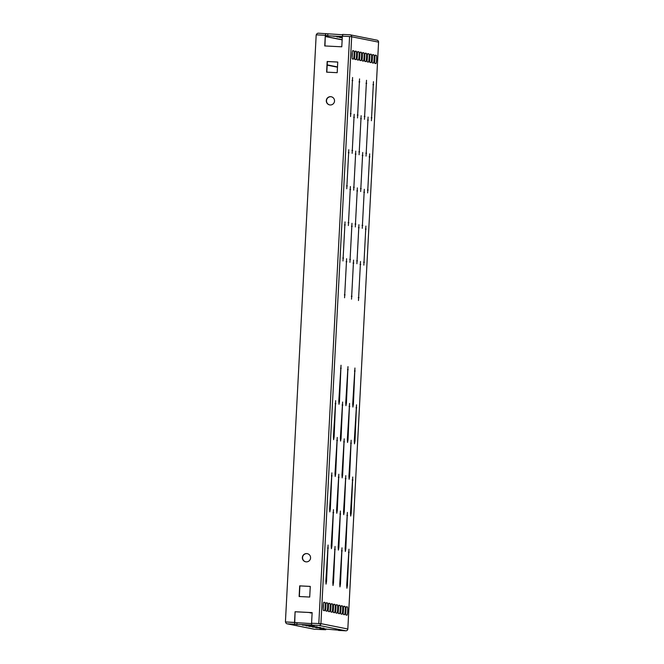 <?xml version="1.0" encoding="UTF-8"?>
<svg xmlns="http://www.w3.org/2000/svg" width="664" height="664" viewBox="0 0 664 664"><rect width="100%" height="100%" fill="white"/><g stroke="black" fill="none" stroke-linecap="round" stroke-linejoin="round"><path stroke-width="1" d="M324.132 628.21L315.873 627.787L324.132 628.21M320.654 627.513L312.395 627.09L320.654 627.513M353.397 404.185L352.899 407.073L352.708 404.044L354.941 368.005L353.397 404.185L352.7 404.144M349.613 476.387L349.115 479.275L348.924 476.246L351.156 440.215L349.613 476.387L348.915 476.354M346.442 402.799L345.944 405.687L345.745 402.658L347.986 366.619L346.442 402.799L345.745 402.757M342.657 475.001L342.159 477.889L341.968 474.86L344.201 438.829L342.657 475.001L341.96 474.967M345.836 548.589L345.33 551.477L345.139 548.447L347.372 512.417L345.836 548.589L345.131 548.555M338.872 547.202L338.374 550.091L338.183 547.061L340.416 511.031L338.872 547.202L338.175 547.169M339.487 401.413L338.989 404.301L338.789 401.272L341.022 365.233L339.487 401.413L338.789 401.371M335.702 473.615L335.204 476.503L335.005 473.474L337.246 437.443L335.702 473.615L335.005 473.581M331.917 545.816L331.419 548.705L331.22 545.675L333.461 509.645L331.917 545.816L331.22 545.783M354.983 440.979L354.485 443.867L354.294 440.838L356.526 404.808L354.983 440.979L354.286 440.938M351.206 513.181L350.7 516.069L350.509 513.04L352.742 477.009L351.206 513.181L350.501 513.147M348.027 439.593L347.529 442.481L347.338 439.452L349.571 403.421L348.027 439.593L347.33 439.551M344.243 511.795L343.744 514.683L343.554 511.654L345.786 475.623L344.243 511.795L343.545 511.761M341.072 438.207L340.574 441.095L340.375 438.066L342.616 402.035L341.072 438.207L340.375 438.165M337.287 510.409L336.789 513.297L336.59 510.267L338.831 474.237L337.287 510.409L336.59 510.375M347.421 585.382L346.915 588.271L346.724 585.25L348.957 549.211L347.421 585.382L346.716 585.349M340.466 583.996L339.968 586.893L339.769 583.864L342.002 547.825L340.466 583.996L339.76 583.963M333.502 582.61L333.013 585.507L332.813 582.477L335.046 546.439L333.502 582.61L332.805 582.577M334.116 436.821L333.618 439.709L333.419 436.68L335.652 400.649L334.116 436.821L333.419 436.779M330.332 509.022L329.834 511.911L329.634 508.881L331.875 472.851L330.332 509.022L329.634 508.989M326.547 581.224L326.049 584.121L325.85 581.091L328.091 545.053L326.547 581.224L325.85 581.191M362.262 228.333L364.304 189.273L362.262 228.333M355.306 226.947L357.348 187.887L355.306 226.947M366.047 156.131L368.088 117.072L366.047 156.131M359.091 154.745L361.133 115.685L359.091 154.745M358.477 300.543L360.519 261.475L358.477 300.543M351.522 299.157L353.563 260.089L351.522 299.157M344.566 297.771L346.608 258.703L344.566 297.771M348.351 225.561L350.393 186.501L348.351 225.561M352.136 153.359L354.178 114.299L352.136 153.359M367.632 192.925L369.674 153.865L367.632 192.925M360.676 191.539L362.718 152.479L360.676 191.539M353.721 190.153L355.763 151.093L353.721 190.153M371.417 120.723L373.458 81.664L371.417 120.723M364.461 119.337L366.503 80.278L364.461 119.337M357.506 117.951L359.548 78.891L357.506 117.951M363.847 265.135L365.889 226.067L363.847 265.135M356.892 263.749L358.933 224.681L356.892 263.749M349.936 262.363L351.978 223.295L349.936 262.363M342.981 260.977L345.023 221.909L342.981 260.977M346.766 188.767L348.808 149.707L346.766 188.767M350.55 116.565L352.592 77.505L350.55 116.565M342.267 37.582L339.777 37.516L342.267 37.715M308.943 626.409L317.201 626.833L308.943 626.409M342.292 37.151L336.856 36.935L342.284 37.292M306.021 625.828L314.279 626.252L306.021 625.828M341.429 36.628L333.17 36.205L341.429 36.628M302.336 625.09L310.594 625.513L302.336 625.09M302.352 557.519A4.15 4.117 -78.7 0 0 305.656 561.794A4.15 4.117 -78.7 0 0 310.578 557.934A4.15 4.117 -78.7 0 0 307.274 553.651A4.15 4.117 -78.7 0 0 302.352 557.519M307.382 553.676A4.15 4.117 -78.7 0 0 302.56 557.561A4.15 4.117 -78.7 0 0 305.764 561.81M326.298 100.621A4.15 4.117 -78.7 0 0 329.601 104.895A4.15 4.117 -78.7 0 0 334.523 101.036A4.15 4.117 -78.7 0 0 331.22 96.753A4.15 4.117 -78.7 0 0 326.298 100.621M331.328 96.778A4.15 4.117 -78.7 0 0 326.505 100.662A4.15 4.117 -78.7 0 0 329.701 104.912M375.89 63.603A4.15 0.49 92.9 0 0 375.899 63.603A4.15 0.49 92.9 0 0 376.596 59.528A4.15 0.49 92.9 0 0 376.322 55.32L375.351 55.129A4.15 0.49 92.9 0 0 375.343 55.129A4.15 0.49 92.9 0 0 374.645 59.212A4.15 0.49 92.9 0 0 374.911 63.412L375.89 63.603M373.384 63.105A4.15 0.49 92.9 0 0 373.392 63.105A4.15 0.49 92.9 0 0 374.089 59.021A4.15 0.49 92.9 0 0 373.815 54.821L372.844 54.631A4.15 0.49 92.9 0 0 372.836 54.622A4.15 0.49 92.9 0 0 372.139 58.706A4.15 0.49 92.9 0 0 372.413 62.914L373.384 63.105M370.877 62.607A4.15 0.49 92.9 0 0 370.885 62.607A4.15 0.49 92.9 0 0 371.583 58.523A4.15 0.49 92.9 0 0 371.317 54.324L370.338 54.124A4.15 0.49 92.9 0 0 370.329 54.124A4.15 0.49 92.9 0 0 369.632 58.208A4.15 0.49 92.9 0 0 369.906 62.416L370.877 62.607M368.379 62.109A4.15 0.49 92.9 0 0 368.387 62.109A4.15 0.49 92.9 0 0 369.084 58.025A4.15 0.49 92.9 0 0 368.81 53.825L367.839 53.626A4.15 0.49 92.9 0 0 367.831 53.626A4.15 0.49 92.9 0 0 367.126 57.71A4.15 0.49 92.9 0 0 367.399 61.918L368.379 62.109M365.872 61.611A4.15 0.49 92.9 0 0 365.881 61.611A4.15 0.49 92.9 0 0 366.578 57.527A4.15 0.49 92.9 0 0 366.304 53.328L365.333 53.128A4.15 0.49 92.9 0 0 365.324 53.128A4.15 0.49 92.9 0 0 364.627 57.212A4.15 0.49 92.9 0 0 364.901 61.42L365.872 61.611M363.366 61.113A4.15 0.49 92.9 0 0 363.374 61.113A4.15 0.49 92.9 0 0 364.071 57.029A4.15 0.49 92.9 0 0 363.797 52.829L362.826 52.63A4.15 0.49 92.9 0 0 362.818 52.63A4.15 0.49 92.9 0 0 362.121 56.714A4.15 0.49 92.9 0 0 362.395 60.914L363.366 61.113M360.859 60.615A4.15 0.49 92.9 0 0 360.867 60.615A4.15 0.49 92.9 0 0 361.565 56.531A4.15 0.49 92.9 0 0 361.299 52.323L360.32 52.132A4.15 0.49 92.9 0 0 360.311 52.132A4.15 0.49 92.9 0 0 359.614 56.216A4.15 0.49 92.9 0 0 359.888 60.416L360.859 60.615M358.361 60.117A4.15 0.49 92.9 0 0 358.369 60.117A4.15 0.49 92.9 0 0 359.066 56.033A4.15 0.49 92.9 0 0 358.792 51.825L357.821 51.634A4.15 0.49 92.9 0 0 357.813 51.634A4.15 0.49 92.9 0 0 357.116 55.718A4.15 0.49 92.9 0 0 357.381 59.918L358.361 60.117M346.981 615.196A4.15 0.49 92.9 0 0 346.99 615.196A4.15 0.49 92.9 0 0 347.687 611.112A4.15 0.49 92.9 0 0 347.413 606.913L346.442 606.722A4.15 0.49 92.9 0 0 346.434 606.713A4.15 0.49 92.9 0 0 345.736 610.797A4.15 0.49 92.9 0 0 346.01 615.005L346.981 615.196M344.475 614.698A4.15 0.49 92.9 0 0 344.483 614.698A4.15 0.49 92.9 0 0 345.18 610.614A4.15 0.49 92.9 0 0 344.906 606.415L343.935 606.215A4.15 0.49 92.9 0 0 343.927 606.215A4.15 0.49 92.9 0 0 343.23 610.299A4.15 0.49 92.9 0 0 343.504 614.507L344.475 614.698M341.968 614.2A4.15 0.49 92.9 0 0 341.977 614.2A4.15 0.49 92.9 0 0 342.674 610.116A4.15 0.49 92.9 0 0 342.408 605.917L341.429 605.717A4.15 0.49 92.9 0 0 341.421 605.717A4.15 0.49 92.9 0 0 340.723 609.801A4.15 0.49 92.9 0 0 340.997 614.009L341.968 614.2M339.47 613.702A4.15 0.49 92.9 0 0 339.478 613.702A4.15 0.49 92.9 0 0 340.175 609.618A4.15 0.49 92.9 0 0 339.902 605.419L338.93 605.219A4.15 0.49 92.9 0 0 338.922 605.219A4.15 0.49 92.9 0 0 338.225 609.303A4.15 0.49 92.9 0 0 338.491 613.511L339.47 613.702M336.963 613.204A4.15 0.49 92.9 0 0 336.972 613.204A4.15 0.49 92.9 0 0 337.669 609.12A4.15 0.49 92.9 0 0 337.395 604.912L336.424 604.721A4.15 0.49 92.9 0 0 336.416 604.721A4.15 0.49 92.9 0 0 335.718 608.805A4.15 0.49 92.9 0 0 335.992 613.005L336.963 613.204M334.457 612.706A4.15 0.49 92.9 0 0 334.465 612.706A4.15 0.49 92.9 0 0 335.162 608.622A4.15 0.49 92.9 0 0 334.897 604.414L333.917 604.223A4.15 0.49 92.9 0 0 333.909 604.223A4.15 0.49 92.9 0 0 333.212 608.307A4.15 0.49 92.9 0 0 333.486 612.507L334.457 612.706M331.958 612.208A4.15 0.49 92.9 0 0 331.967 612.208A4.15 0.49 92.9 0 0 332.664 608.124A4.15 0.49 92.9 0 0 332.39 603.916L331.419 603.725A4.15 0.49 92.9 0 0 331.411 603.725A4.15 0.49 92.9 0 0 330.705 607.809A4.15 0.49 92.9 0 0 330.979 612.009L331.958 612.208M329.452 611.702A4.15 0.49 92.9 0 0 329.46 611.71A4.15 0.49 92.9 0 0 330.157 607.626A4.15 0.49 92.9 0 0 329.883 603.418L328.912 603.227A4.15 0.49 92.9 0 0 328.904 603.227A4.15 0.49 92.9 0 0 328.207 607.311A4.15 0.49 92.9 0 0 328.472 611.511L329.452 611.702M324.953 45.957L325.302 35.292L324.738 45.949L341.786 46.804L342.35 36.155L351.679 36.653A1.901 1.884 -78.7 0 0 350.16 34.819L377.069 40.18A1.901 1.884 101.3 0 1 378.58 42.139L347.828 628.999A1.901 1.884 101.3 0 1 345.844 630.8L319.857 628.567M377.102 70.425L349.297 600.704M353.787 50.829L352.808 50.638A4.15 0.49 92.9 0 0 352.8 50.638A4.15 0.49 92.9 0 0 352.103 54.714A4.15 0.49 92.9 0 0 352.376 58.922L353.348 59.113A4.15 0.49 92.9 0 0 353.356 59.113A4.15 0.49 92.9 0 0 354.053 55.037A4.15 0.49 92.9 0 0 353.787 50.829L352.667 50.771M324.879 602.422L323.899 602.231A4.15 0.49 92.9 0 0 323.891 602.223A4.15 0.49 92.9 0 0 323.194 606.307A4.15 0.49 92.9 0 0 323.468 610.515L324.439 610.706A4.15 0.49 92.9 0 0 324.447 610.706A4.15 0.49 92.9 0 0 325.144 606.622A4.15 0.49 92.9 0 0 324.879 602.422L323.758 602.364M327.377 602.92L326.406 602.729A4.15 0.49 92.9 0 0 326.397 602.729A4.15 0.49 92.9 0 0 325.7 606.805A4.15 0.49 92.9 0 0 325.974 611.013L326.945 611.204A4.15 0.49 92.9 0 0 326.954 611.204A4.15 0.49 92.9 0 0 327.651 607.128A4.15 0.49 92.9 0 0 327.377 602.92L326.265 602.862M356.286 51.327L355.315 51.136A4.15 0.49 92.9 0 0 355.306 51.136A4.15 0.49 92.9 0 0 354.609 55.22A4.15 0.49 92.9 0 0 354.883 59.42L355.854 59.611A4.15 0.49 92.9 0 0 355.862 59.619A4.15 0.49 92.9 0 0 356.56 55.535A4.15 0.49 92.9 0 0 356.286 51.327L355.174 51.269M374.853 56.822A4.15 0.49 -87.1 0 1 374.62 61.818M372.355 56.324A4.15 0.49 -87.1 0 1 372.114 61.32M369.848 55.826A4.15 0.49 -87.1 0 1 369.607 60.822M367.341 55.328A4.15 0.49 -87.1 0 1 367.101 60.324M364.835 54.821A4.15 0.49 -87.1 0 1 364.602 59.826M362.337 54.324A4.15 0.49 -87.1 0 1 362.096 59.328M359.83 53.825A4.15 0.49 -87.1 0 1 359.589 58.83M357.323 53.328A4.15 0.49 -87.1 0 1 357.091 58.332M345.952 608.415A4.15 0.49 -87.1 0 1 345.712 613.411M343.446 607.917A4.15 0.49 -87.1 0 1 343.205 612.913M340.939 607.419A4.15 0.49 -87.1 0 1 340.698 612.415M338.433 606.913A4.15 0.49 -87.1 0 1 338.2 611.918M335.934 606.415A4.15 0.49 -87.1 0 1 335.693 611.419M333.428 605.917A4.15 0.49 -87.1 0 1 333.187 610.921M330.921 605.419A4.15 0.49 -87.1 0 1 330.68 610.423M328.414 604.921A4.15 0.49 -87.1 0 1 328.182 609.925M352.318 52.331A4.15 0.49 -87.1 0 1 352.078 57.328M323.409 603.925A4.15 0.49 -87.1 0 1 323.169 608.921M325.916 604.423A4.15 0.49 -87.1 0 1 325.675 609.419M354.825 52.829A4.15 0.49 -87.1 0 1 354.584 57.834M321.675 629.58L314.321 629.215A1.901 1.884 101.3 0 1 314.064 629.181L287.155 623.82A1.901 1.884 -78.7 0 0 287.429 623.853L314.321 629.215L325.7 629.746L319.857 628.584M319.052 623.662L320.911 623.762A1.901 1.884 -78.7 0 1 318.936 625.438L287.429 623.853M311.781 623.629L287.52 622.077M316.421 34.852A1.901 1.884 -78.7 0 1 318.388 33.2L342.641 34.752M342.574 36.163L342.666 34.42L349.895 34.785A1.901 1.884 -78.7 0 1 350.16 34.819M325.617 33.565L325.518 35.341L327.75 35.781L342.325 36.52M294.658 624.218L294.75 622.442L285.42 621.936L294.741 622.442L295.09 611.743L294.534 622.4M311.707 625.073L311.574 623.255L320.919 623.637L347.828 628.999M351.679 36.653L320.919 623.637M325.302 35.292L316.188 34.835L285.42 621.936M309.706 597.052L310.271 586.395L299.688 585.864L299.132 596.521L309.706 597.052M337.752 62.034L327.169 61.495L326.613 72.152L337.188 72.683L337.752 62.034M311.574 623.255L312.138 612.606L295.09 611.743M312.138 612.631L295.297 611.785M310.262 586.428L299.896 585.905L299.339 596.529M337.744 62.059L327.377 61.536L326.821 72.16M285.644 621.977A1.901 1.884 -78.7 0 0 287.155 623.82M299.348 596.347L300.593 596.596M308.03 612.424L308.469 612.515A4.15 0.49 92.9 0 0 308.478 612.515A4.15 0.49 92.9 0 0 308.561 612.457M309.839 612.515A4.15 0.49 92.9 0 0 309.997 612.822L310.968 613.013A4.15 0.49 92.9 0 0 310.976 613.013A4.15 0.49 92.9 0 0 311.217 612.59M337.478 67.189L327.186 65.138M337.495 66.923L327.203 64.873M296.883 624.658L296.982 622.882M327.75 35.781L327.842 34.005M325.7 629.746L325.75 628.816M362.063 225.411L362.768 225.445M355.107 224.025L355.813 224.058M365.847 153.21L366.553 153.243M358.892 151.824L359.597 151.857M358.286 297.613L358.983 297.646M351.322 296.227L352.028 296.268M344.367 294.841L345.072 294.882M348.152 222.639L348.857 222.672M351.937 150.438L352.642 150.471M367.433 190.004L368.138 190.037M360.477 188.617L361.183 188.651M353.522 187.231L354.227 187.265M371.217 117.802L371.923 117.835M364.262 116.416L364.968 116.449M357.307 115.03L358.012 115.063M363.656 262.205L364.353 262.238M356.692 260.819L357.398 260.852M349.737 259.433L350.443 259.466M342.782 258.047L343.487 258.08M346.567 185.845L347.272 185.878M350.351 113.644L351.048 113.677M378.58 42.139L351.671 36.777M338.482 630.426L345.828 630.8L318.936 625.438M342.159 39.732L325.451 36.404M349.579 36.52L318.811 623.62M325.443 36.537L342.151 39.865M328.763 603.36L329.883 603.418M331.27 603.858L332.39 603.916M333.776 604.364L334.897 604.414M336.283 604.862L337.395 604.912M338.781 605.361L339.902 605.419M341.288 605.859L342.408 605.917M343.794 606.356L344.906 606.415M346.293 606.854L347.413 606.913M357.672 51.775L358.792 51.825M360.178 52.273L361.299 52.323M362.685 52.771L363.797 52.829M365.183 53.269L366.304 53.328M367.69 53.767L368.81 53.825M370.197 54.265L371.317 54.324M372.703 54.763L373.815 54.821M375.202 55.261L376.322 55.32M352.086 80.493L352.791 80.535M348.301 152.703L349.007 152.737M344.516 224.905L345.222 224.938M351.48 226.291L352.177 226.324M358.435 227.677L359.133 227.71M365.391 229.063L366.088 229.097M359.041 81.88L359.747 81.921M366.005 83.266L366.702 83.307M372.961 84.652L373.658 84.693M355.265 154.089L355.962 154.123M362.22 155.476L362.917 155.509M369.176 156.862L369.873 156.895M353.671 117.296L354.377 117.329M349.887 189.497L350.592 189.53M346.11 261.699L346.807 261.732M353.065 263.085L353.763 263.118M360.021 264.471L360.718 264.504M360.635 118.682L361.332 118.715M367.59 120.068L368.288 120.101M356.85 190.883L357.547 190.917M363.806 192.269L364.503 192.303M327.584 548.049L328.29 548.082M331.369 475.847L332.066 475.88M335.154 403.637L335.851 403.679M334.54 549.435L335.245 549.468M341.495 550.821L342.201 550.854M348.451 552.207L349.156 552.24M338.325 477.233L339.03 477.267M342.109 405.023L342.807 405.065M345.28 478.619L345.986 478.653M349.065 406.409L349.77 406.451M352.235 480.006L352.941 480.039M356.02 407.796L356.726 407.837M332.954 512.641L333.66 512.674M336.739 440.431L337.436 440.473M340.524 368.229L341.221 368.263M339.91 514.027L340.615 514.061M346.865 515.413L347.571 515.447M343.695 441.817L344.4 441.859M347.479 369.616L348.185 369.649M350.65 443.203L351.356 443.245M354.435 371.002L355.14 371.035"/></g></svg>
